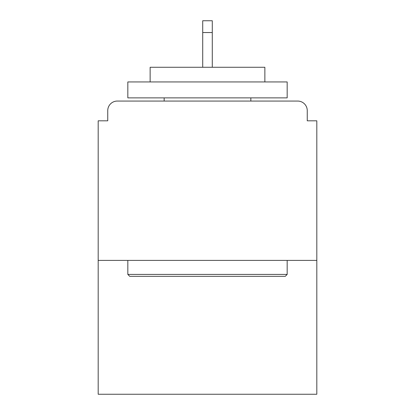 <?xml version="1.0" encoding="UTF-8"?>
<svg xmlns="http://www.w3.org/2000/svg" width="415" height="415" viewBox="0 0 415 415"><rect width="100%" height="100%" fill="white"/><g stroke="black" fill="none" stroke-linecap="round" stroke-linejoin="round"><path stroke-width="0.62" d="M307.25 120.817L307.25 110.618L307.25 120.817L316.811 120.817L316.811 394.25L98.189 394.25L98.189 120.817L107.75 120.817L107.75 110.618L107.75 120.817M316.811 260.402L98.189 260.402M307.25 110.618A9.561 9.561 0 0 0 297.69 101.058L117.31 101.058A9.561 9.561 0 0 0 107.75 110.618M297.69 101.058L257.217 101.058M157.783 101.058L117.31 101.058M285.261 276.338L129.739 276.338L127.83 274.424L287.17 274.424L285.261 276.338M127.83 81.937L287.17 81.937L287.17 97.873L127.83 97.873L127.83 81.937M264.863 81.937L264.863 67.277L150.137 67.277L150.137 81.937M127.83 260.402L127.83 274.424M287.17 260.402L287.17 274.424M164.158 97.873L164.158 101.058M250.842 97.873L250.842 101.058M212.283 32.541L202.717 32.541L202.717 20.75L212.283 20.75L212.283 67.277M202.717 32.541L202.717 67.277"/></g></svg>

